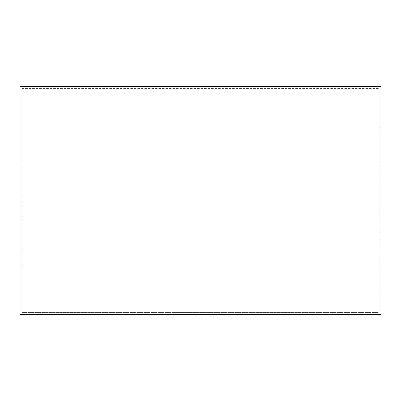<?xml version="1.0" encoding="UTF-8"?>
<svg xmlns="http://www.w3.org/2000/svg" width="401" height="401" viewBox="0 0 401 401"><rect width="100%" height="100%" fill="white"/><g stroke="black" fill="none" stroke-linecap="round" stroke-linejoin="round"><path stroke-width="0.3" stroke-dasharray="2 1.5" d="M379.05 312.569L379.05 88.431L379.05 312.569L21.95 312.569L21.95 88.431L21.95 312.569L379.05 312.569M21.95 88.431L379.05 88.431L21.95 88.431M20.05 314.469L20.05 86.531L380.95 86.531L380.95 314.469L20.05 314.469L20.05 86.531L380.95 86.531L380.95 314.469L20.05 314.469L20.05 86.531L380.95 86.531L380.95 314.469L20.05 314.469M213.427 312.76L169.648 312.76L213.427 312.569M176.375 312.76L230.926 312.76L176.375 312.569M176.109 312.76L230.926 312.76L176.109 312.569M230.926 312.76L169.648 312.76L230.926 312.76M195.778 312.76L169.648 312.76L195.778 312.569"/><path stroke-width="0.6" d="M20.05 314.469L20.05 86.531L380.95 86.531L380.95 314.469L20.05 314.469"/></g></svg>
